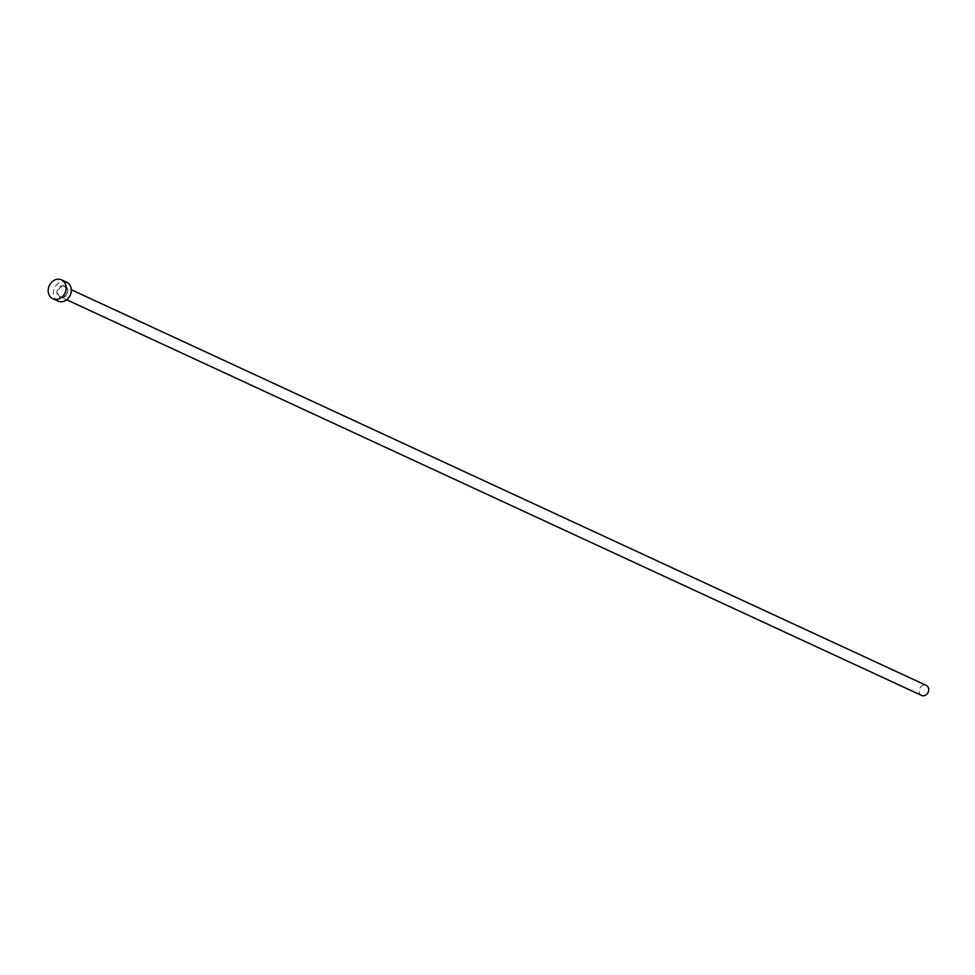 <?xml version="1.0" encoding="UTF-8"?>
<svg xmlns="http://www.w3.org/2000/svg" width="975" height="975" viewBox="0 0 975 975"><rect width="100%" height="100%" fill="white"/><g stroke="black" fill="none" stroke-linecap="round" stroke-linejoin="round"><path stroke-width="0.73" stroke-dasharray="4.88 3.66" d="M921.607 695.431A5.533 4.619 114.8 0 1 919.437 689.227A5.533 4.619 114.8 0 1 924.922 685.035A5.533 4.619 114.8 0 1 926.25 685.388M57.988 301.092A10.372 8.678 114.8 0 1 53.918 289.465A10.372 8.678 114.8 0 1 64.216 281.617A10.372 8.678 114.8 0 1 66.702 282.262M61.23 297.728A6.228 5.204 -65.2 0 0 67.628 292.122A6.228 5.204 -65.2 0 0 63.472 285.638A6.228 5.204 -65.2 0 0 57.062 291.245A6.228 5.204 -65.2 0 0 61.23 297.728M63.692 286.467A5.533 4.619 114.8 0 1 65.02 286.821A5.533 4.619 114.8 0 1 67.19 293.024A5.533 4.619 114.8 0 1 61.693 297.217A5.533 4.619 114.8 0 1 60.365 296.863A5.533 4.619 114.8 0 1 58.195 290.66A5.533 4.619 114.8 0 1 63.692 286.467M66.678 299.788L61.632 297.192C67.494 295.742 68.628 292.293 65.02 286.821L71.333 289.746"/><path stroke-width="1.46" d="M71.333 289.746L926.25 685.388A5.533 4.619 114.8 0 1 928.419 691.592A5.533 4.619 114.8 0 1 922.935 695.784A5.533 4.619 114.8 0 1 921.607 695.431L66.678 299.788M61.535 279.874L66.702 282.262A10.372 8.678 114.8 0 1 70.773 293.889A10.372 8.678 114.8 0 1 60.487 301.75A10.372 8.678 114.8 0 1 57.988 301.092L52.821 298.703A10.372 8.678 114.8 0 1 48.75 287.077A10.372 8.678 114.8 0 1 59.048 279.216A10.372 8.678 114.8 0 1 61.535 279.874A10.372 8.678 114.8 0 1 65.605 291.501A10.372 8.678 114.8 0 1 55.307 299.362A10.372 8.678 114.8 0 1 52.821 298.703"/></g></svg>
